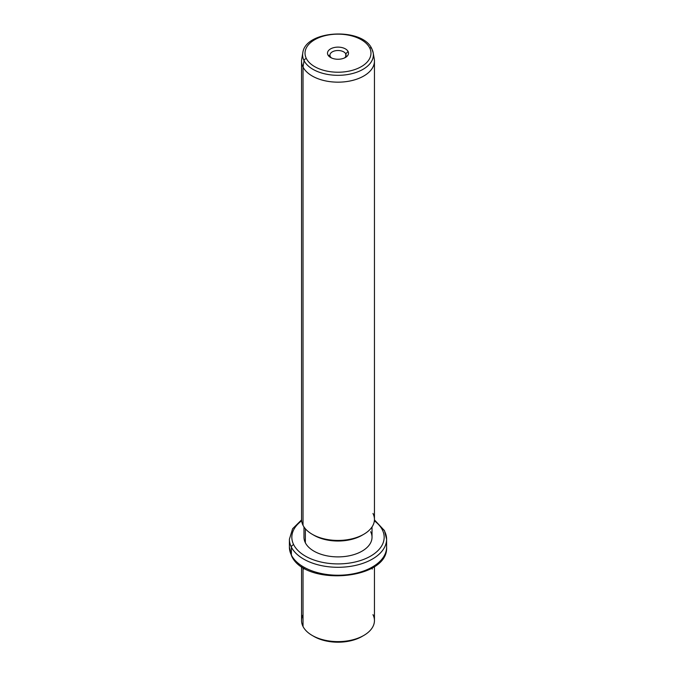 <?xml version="1.0" encoding="UTF-8"?>
<svg xmlns="http://www.w3.org/2000/svg" width="676" height="676" viewBox="0 0 676 676"><rect width="100%" height="100%" fill="white"/><g stroke="black" fill="none" stroke-linecap="round" stroke-linejoin="round"><path stroke-width="1.01" d="M313.115 635.955A34.02 19.638 0 0 0 362.885 635.955M303.025 614.653A36.445 21.04 0 0 0 303.025 626.5A36.445 21.04 0 0 0 312.227 635.457A36.445 21.04 0 0 0 363.772 635.457A36.445 21.04 0 0 0 372.975 614.653M363.772 635.457L362.057 636.446A34.02 19.638 180 0 1 313.943 636.446L312.227 635.457M374.445 566.505L374.445 620.576A36.445 21.04 180 0 1 343.18 641.406A36.445 21.04 180 0 1 303.025 626.5L303.025 567.46L303.025 626.5A36.445 21.04 180 0 1 301.555 620.576L301.555 566.505M301.564 519.895L292.615 528.742L289.404 539.237A48.596 28.054 0 0 0 291.373 547.137A48.596 28.054 180 0 1 289.404 539.237L289.404 547.171A48.596 28.054 0 0 0 291.373 555.072A2.434 1.901 153.1 0 0 291.533 555.782A2.434 1.901 -26.9 0 1 291.373 555.072A48.596 28.054 0 0 0 344.912 574.946A48.596 28.054 0 0 0 386.596 547.171A48.596 28.054 180 0 1 344.912 574.946A48.596 28.054 180 0 1 291.373 555.072A48.596 28.054 180 0 1 289.404 547.171L291.533 555.782C304.69 586.743 388.734 580.152 386.596 547.171L386.596 539.237A48.596 28.054 0 0 0 384.627 531.336A2.434 1.901 153.1 0 0 384.467 530.635A2.434 1.901 153.1 0 0 382.295 529.747A46.162 26.651 0 0 0 374.36 520.833A46.162 26.651 180 0 1 382.295 529.747A2.434 1.901 -26.9 0 1 384.467 530.635L374.436 519.895M291.373 547.137L291.373 555.072L291.373 547.137A48.596 28.054 0 0 0 344.912 567.012A48.596 28.054 0 0 0 386.596 539.237A48.596 28.054 180 0 1 344.912 567.012A48.596 28.054 180 0 1 291.373 547.137A2.434 1.901 -26.9 0 1 293.705 544.755A2.434 1.901 153.1 0 0 291.373 547.137M301.64 520.833A46.162 26.651 0 0 0 293.705 544.755A46.162 26.651 0 0 0 350.996 562.829A46.162 26.651 0 0 0 382.295 529.747A46.162 26.651 180 0 1 350.996 562.829A46.162 26.651 180 0 1 293.705 544.755A46.162 26.651 180 0 1 301.64 520.833M372.02 526.95L372.02 537.251A34.02 19.638 180 0 1 342.842 556.694A34.02 19.638 180 0 1 305.358 542.786A34.02 19.638 0 0 0 347.574 556.103A34.02 19.638 0 0 0 370.642 531.725M305.358 542.786L305.358 528.759L305.358 542.786A34.02 19.638 180 0 1 303.98 537.251L303.98 526.95M313.115 534.775A34.02 19.638 0 0 0 362.885 534.775M303.025 525.32A36.445 21.04 180 0 1 301.555 519.396L301.555 61.127A36.445 21.04 0 0 0 303.025 67.051L303.025 525.32L303.025 67.051A36.445 21.04 0 0 0 343.18 81.948A36.445 21.04 0 0 0 374.445 61.127L374.445 519.396A36.445 21.04 180 0 1 343.18 540.225A36.445 21.04 180 0 1 303.025 525.32A36.445 21.04 0 0 0 312.227 534.277A36.445 21.04 0 0 0 363.772 534.277A36.445 21.04 0 0 0 372.975 513.473M363.772 534.277L362.057 535.274A34.02 19.638 180 0 1 313.943 535.274L312.227 534.277M304.056 60.646A35.372 20.424 0 0 0 344.768 74.943A35.372 20.424 0 0 0 373.203 52.863A35.372 20.424 0 0 0 371.944 49.145A2.434 1.901 153.1 0 0 371.8 48.714A2.434 1.901 153.1 0 0 369.637 47.827A2.434 1.901 -26.9 0 1 371.8 48.714L373.203 52.863A35.372 20.424 180 0 1 344.768 74.943A35.372 20.424 180 0 1 304.056 60.646L303.025 67.051L304.056 60.646A2.434 1.901 -26.9 0 1 306.363 58.55A32.972 19.038 0 0 0 347.278 71.453A32.972 19.038 0 0 0 369.637 47.827A32.972 19.038 0 0 0 328.722 34.924A32.972 19.038 0 0 0 306.363 58.55A2.434 1.901 153.1 0 0 304.056 60.646A35.372 20.424 180 0 1 302.797 52.863A35.372 20.424 0 0 0 304.056 60.646M373.203 52.863L374.267 59.032A36.445 21.04 180 0 1 344.971 81.779A36.445 21.04 180 0 1 303.025 67.051A36.445 21.04 180 0 1 301.733 59.032L302.797 52.863C305.332 29.955 362.471 27.116 371.8 48.714M306.363 58.55A32.972 19.038 180 0 1 328.722 34.924A32.972 19.038 180 0 1 369.637 47.827A32.972 19.038 180 0 1 347.278 71.453A32.972 19.038 180 0 1 306.363 58.55M348.081 51.477A10.503 6.067 0 0 0 335.042 47.371A10.503 6.067 0 0 0 327.919 54.9A10.503 6.067 0 0 0 340.957 59.006A10.503 6.067 0 0 0 348.081 51.477L345.749 53.86A8.078 4.664 0 0 0 335.727 50.7A8.078 4.664 0 0 0 330.251 56.488L327.919 54.9A10.503 6.067 180 0 1 335.042 47.371A10.503 6.067 180 0 1 348.081 51.477A10.503 6.067 180 0 1 345.428 57.477A10.503 6.067 180 0 1 330.572 57.477A10.503 6.067 180 0 1 327.919 54.9L330.251 56.488A8.078 4.664 0 0 0 331.544 57.975A8.078 4.664 180 0 1 330.251 56.488A8.078 4.664 180 0 1 329.922 55.17A8.078 4.664 180 0 1 336.851 50.556A8.078 4.664 180 0 1 345.749 53.86L348.081 51.477M344.456 57.975A8.078 4.664 0 0 0 345.749 53.86L345.749 56.488L345.749 53.86A8.078 4.664 180 0 1 346.078 55.17A8.078 4.664 180 0 1 344.456 57.975M304.648 568.415L303.642 568.998M371.352 568.415L372.358 568.998M386.596 539.237L384.467 530.635"/></g></svg>
